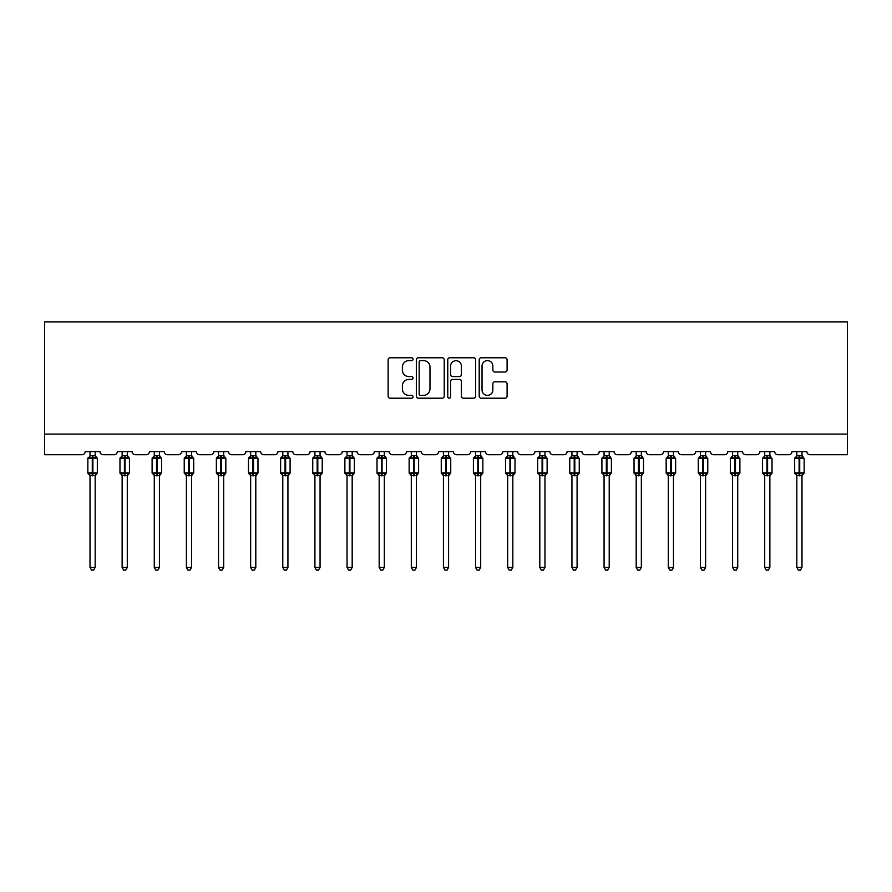 <?xml version="1.0" encoding="UTF-8"?>
<svg xmlns="http://www.w3.org/2000/svg" width="892" height="892" viewBox="0 0 892 892"><rect width="100%" height="100%" fill="white"/><g stroke="black" fill="none" stroke-linecap="round" stroke-linejoin="round"><path stroke-width="1.34" d="M413.052 359.186A1.416 1.416 0 0 0 411.636 357.77L390.15 357.77A2.018 2.018 0 0 0 388.132 359.788L388.132 396.182A2.018 2.018 0 0 0 390.15 398.2L411.636 398.2A1.416 1.416 0 0 0 413.052 396.784A1.416 1.416 0 0 0 411.636 395.368L408.859 395.368A6.467 6.467 0 0 1 402.381 388.901L402.381 385.868A6.467 6.467 0 0 1 408.859 379.401L411.636 379.401A1.416 1.416 0 0 0 413.052 377.985A1.416 1.416 0 0 0 411.636 376.569L408.859 376.569A6.467 6.467 0 0 1 402.381 370.102L402.381 367.069A6.467 6.467 0 0 1 408.859 360.602L411.636 360.602A1.416 1.416 0 0 0 413.052 359.186M505.084 372.02A2.018 2.018 0 0 0 507.102 370.002L507.102 359.788A2.018 2.018 0 0 0 505.084 357.77L481.223 357.77A2.018 2.018 0 0 0 479.205 359.788L479.205 396.182A2.018 2.018 0 0 0 481.223 398.2L505.084 398.2A2.018 2.018 0 0 0 507.102 396.182L507.102 383.85A2.018 2.018 0 0 0 505.084 381.821L494.87 381.821A2.018 2.018 0 0 0 492.852 383.85L492.852 389.96A5.408 5.408 0 0 1 487.445 395.368A5.408 5.408 0 0 1 482.037 389.96L482.037 366.01A5.408 5.408 0 0 1 487.445 360.602A5.408 5.408 0 0 1 492.852 366.01L492.852 370.002A2.018 2.018 0 0 0 494.87 372.02L505.084 372.02M847.4 434.103L847.4 321.867L44.6 321.867L44.6 454.697L82.086 454.697A3.089 3.089 0 0 0 85.175 451.608L100.004 451.608A3.089 3.089 0 0 0 103.093 454.697L114.209 454.697A3.089 3.089 0 0 0 117.298 451.608L132.127 451.608A3.089 3.089 0 0 0 135.216 454.697L146.344 454.697A3.089 3.089 0 0 0 149.432 451.608L164.262 451.608A3.089 3.089 0 0 0 167.35 454.697L178.467 454.697A3.089 3.089 0 0 0 181.555 451.608L196.385 451.608A3.089 3.089 0 0 0 199.474 454.697L210.601 454.697A3.089 3.089 0 0 0 213.69 451.608L228.519 451.608A3.089 3.089 0 0 0 231.608 454.697L242.724 454.697A3.089 3.089 0 0 0 245.813 451.608L260.642 451.608A3.089 3.089 0 0 0 263.731 454.697L274.859 454.697A3.089 3.089 0 0 0 277.947 451.608L292.777 451.608A3.089 3.089 0 0 0 295.865 454.697L306.982 454.697A3.089 3.089 0 0 0 310.07 451.608L324.9 451.608A3.089 3.089 0 0 0 327.988 454.697L339.116 454.697A3.089 3.089 0 0 0 342.205 451.608L357.034 451.608A3.089 3.089 0 0 0 360.123 454.697L371.239 454.697A3.089 3.089 0 0 0 374.328 451.608L389.157 451.608A3.089 3.089 0 0 0 392.246 454.697L403.374 454.697A3.089 3.089 0 0 0 406.462 451.608L421.28 451.608A3.089 3.089 0 0 0 424.38 454.697L435.497 454.697A3.089 3.089 0 0 0 438.585 451.608L453.415 451.608A3.089 3.089 0 0 0 456.503 454.697L467.62 454.697A3.089 3.089 0 0 0 470.72 451.608L485.538 451.608A3.089 3.089 0 0 0 488.626 454.697L499.754 454.697A3.089 3.089 0 0 0 502.843 451.608L517.672 451.608A3.089 3.089 0 0 0 520.761 454.697L531.877 454.697A3.089 3.089 0 0 0 534.966 451.608L549.795 451.608A3.089 3.089 0 0 0 552.884 454.697L564.012 454.697A3.089 3.089 0 0 0 567.1 451.608L581.93 451.608A3.089 3.089 0 0 0 585.018 454.697L596.135 454.697A3.089 3.089 0 0 0 599.223 451.608L614.053 451.608A3.089 3.089 0 0 0 617.141 454.697L628.269 454.697A3.089 3.089 0 0 0 631.358 451.608L646.187 451.608A3.089 3.089 0 0 0 649.276 454.697L660.392 454.697A3.089 3.089 0 0 0 663.481 451.608L678.31 451.608A3.089 3.089 0 0 0 681.399 454.697L692.527 454.697A3.089 3.089 0 0 0 695.615 451.608L710.445 451.608A3.089 3.089 0 0 0 713.533 454.697L724.65 454.697A3.089 3.089 0 0 0 727.738 451.608L742.568 451.608A3.089 3.089 0 0 0 745.656 454.697L756.784 454.697A3.089 3.089 0 0 0 759.872 451.608L774.702 451.608A3.089 3.089 0 0 0 777.791 454.697L788.907 454.697A3.089 3.089 0 0 0 791.996 451.608L806.825 451.608A3.089 3.089 0 0 0 809.914 454.697L847.4 454.697L847.4 434.103L44.6 434.103M444.227 359.788A2.018 2.018 0 0 0 442.209 357.77L418.359 357.77A2.018 2.018 0 0 0 416.33 359.788L416.33 396.182A2.018 2.018 0 0 0 418.359 398.2L442.209 398.2A2.018 2.018 0 0 0 444.227 396.182L444.227 359.788M449.791 357.77L473.641 357.77A2.018 2.018 0 0 1 475.67 359.788L475.67 396.182A2.018 2.018 0 0 1 473.641 398.2L463.439 398.2A2.018 2.018 0 0 1 461.409 396.182L461.409 381.419A2.018 2.018 0 0 0 459.391 379.401L452.623 379.401A2.018 2.018 0 0 0 450.594 381.419L450.594 396.784A1.416 1.416 0 0 1 449.189 398.2A1.416 1.416 0 0 1 447.773 396.784L447.773 359.788A2.018 2.018 0 0 1 449.791 357.77M420.578 360.602A1.416 1.416 0 0 0 419.162 362.018L419.162 393.952A1.416 1.416 0 0 0 420.578 395.368L423.51 395.368A6.467 6.467 0 0 0 429.977 388.901L429.977 367.069A6.467 6.467 0 0 0 423.51 360.602L420.578 360.602M461.409 366.11A5.408 5.408 0 0 0 456.002 360.702A5.408 5.408 0 0 0 450.594 366.11L450.594 374.551A2.018 2.018 0 0 0 452.623 376.569L459.391 376.569A2.018 2.018 0 0 0 461.409 374.551L461.409 366.11M95.165 451.608L95.165 455.712A2.263 2.163 180 0 0 96.347 457.596L95.912 458.254L92.891 457.529L89.267 458.254L88.531 457.496A1.026 1.026 0 0 0 87.851 458.455L87.851 472.872A1.026 1.026 0 0 0 88.531 473.842L89.267 473.083L92.277 473.808L95.912 473.083L96.347 473.741A2.263 2.163 -0 0 0 95.165 475.637L90.014 475.536L90.014 567.457L95.165 567.457L95.165 475.626M90.014 451.608L90.014 455.801L92.277 455.5L92.277 472.872L97.328 472.872L97.328 458.455L87.851 458.455L87.851 472.872L92.277 472.872L92.277 475.837M92.277 455.5L95.165 455.7M89.925 455.979L88.821 457.596A2.263 2.163 180 0 0 90.014 455.7M89.267 458.254L90.014 455.801M95.165 455.801L95.912 458.254M89.267 473.083L90.014 475.536M95.912 473.083L95.165 475.536M95.165 567.457L93.615 570.133L91.553 570.133L90.014 567.457M97.328 458.455L96.648 457.496A1.026 1.026 0 0 1 96.949 457.663M95.165 475.971L97.328 472.872A1.026 1.026 0 0 1 97.273 473.217M90.014 475.637L90.014 475.637A2.263 2.163 -0 0 0 88.821 473.741L88.821 473.741M127.701 456.659L128.771 457.496A1.026 1.026 0 0 1 129.072 457.663M127.288 451.608L127.288 455.7A2.263 2.163 180 0 0 128.481 457.596L128.035 458.254L125.025 457.529L121.39 458.254L120.654 457.496A1.026 1.026 0 0 0 119.974 458.455L119.974 472.872A1.026 1.026 0 0 0 120.654 473.842L119.974 472.872L129.451 472.872A1.026 1.026 0 0 1 129.396 473.217M122.137 475.637L122.137 475.637A2.263 2.163 -0 0 0 120.955 473.741L121.39 473.083L124.412 473.808L128.035 473.083L128.481 473.741A2.263 2.163 -0 0 0 127.288 475.637L122.137 475.536L122.137 567.457L127.288 567.457L127.288 475.626M159.824 456.659L160.906 457.496A1.026 1.026 0 0 1 161.207 457.663M159.423 451.608L159.423 455.7A2.263 2.163 180 0 0 160.605 457.596L160.17 458.254L157.148 457.529L153.524 458.254L152.777 457.496A1.026 1.026 0 0 0 152.108 458.455L152.108 472.872A1.026 1.026 0 0 0 152.777 473.842L152.108 472.872L161.586 472.872A1.026 1.026 0 0 1 161.519 473.217M154.271 475.637L154.271 475.637A2.263 2.163 -0 0 0 153.078 473.741L153.524 473.083L156.535 473.808L160.17 473.083L160.605 473.741A2.263 2.163 -0 0 0 159.423 475.637L154.271 475.536L154.271 567.457L159.423 567.457L159.423 475.626M191.546 451.608L191.546 455.7A2.263 2.163 180 0 0 192.739 457.596L192.293 458.254L189.282 457.529L185.648 458.254L184.912 457.496A1.026 1.026 0 0 0 184.231 458.455L184.231 472.872A1.026 1.026 0 0 0 184.912 473.842L184.231 472.872L193.709 472.872L193.709 458.455L193.029 457.496A1.026 1.026 0 0 1 193.33 457.663M191.546 475.971L193.709 472.872A1.026 1.026 0 0 1 193.653 473.217M186.395 475.637L186.395 475.637A2.263 2.163 -0 0 0 185.213 473.741L185.648 473.083L188.658 473.808L192.293 473.083L192.739 473.741A2.263 2.163 -0 0 0 191.546 475.637L186.395 475.536L186.395 567.457L191.546 567.457L191.546 475.626M223.68 451.608L223.68 455.7A2.263 2.163 180 0 0 224.862 457.596L224.427 458.254L221.406 457.529L217.782 458.254L217.035 457.496A1.026 1.026 0 0 0 216.366 458.455L216.366 472.872A1.026 1.026 0 0 0 217.035 473.842L216.366 472.872L225.832 472.872L225.832 458.455L225.163 457.496A1.026 1.026 0 0 1 225.453 457.663M223.68 475.971L225.832 472.872A1.026 1.026 0 0 1 225.776 473.217M218.529 475.637L218.529 475.637A2.263 2.163 -0 0 0 217.336 473.741L217.782 473.083L220.792 473.808L224.427 473.083L224.862 473.741A2.263 2.163 -0 0 0 223.68 475.637L218.529 475.536L218.529 567.457L223.68 567.457L223.68 475.626M122.137 475.971L120.955 473.741M127.288 475.971L129.451 472.872L129.451 458.455L119.974 458.455L120.955 457.596A2.263 2.163 180 0 0 122.137 455.7L127.288 455.712M122.137 451.608L122.137 455.712M121.39 458.254L122.137 455.801M127.288 455.801L128.035 458.254M121.39 473.083L122.137 475.536M128.035 473.083L127.288 475.536M127.288 567.457L125.739 570.133L123.687 570.133L122.137 567.457M154.271 475.971L153.078 473.741M159.423 475.971L161.586 472.872L161.586 458.455L152.108 458.455L153.078 457.596A2.263 2.163 180 0 0 154.271 455.7L159.423 455.712M154.271 451.608L154.271 455.712M153.524 458.254L154.271 455.801M159.423 455.801L160.17 458.254M153.524 473.083L154.271 475.536M160.17 473.083L159.423 475.536M159.423 567.457L157.873 570.133L155.81 570.133L154.271 567.457M186.395 475.971L185.213 473.741M186.395 451.608L186.395 455.801L191.546 455.712M188.658 455.5L188.658 458.455L184.231 458.455L185.213 457.596A2.263 2.163 180 0 0 186.395 455.7M185.648 458.254L186.395 455.801M191.546 455.801L192.293 458.254M185.648 473.083L186.395 475.536M192.293 473.083L191.546 475.536M191.546 567.457L189.996 570.133L187.944 570.133L186.395 567.457M218.529 475.971L217.336 473.741M218.529 451.608L218.529 455.801L223.68 455.712M220.792 455.5L220.792 458.455L216.366 458.455L217.336 457.596A2.263 2.163 180 0 0 218.529 455.7M217.782 458.254L218.529 455.801M223.68 455.801L224.427 458.254M217.782 473.083L218.529 475.536M224.427 473.083L223.68 475.536M223.68 567.457L222.13 570.133L220.068 570.133L218.529 567.457M255.803 451.608L255.803 455.7A2.263 2.163 180 0 0 256.996 457.596L256.55 458.254L253.54 457.529L249.905 458.254L249.169 457.496A1.026 1.026 0 0 0 248.489 458.455L248.489 472.872A1.026 1.026 0 0 0 249.169 473.842L248.489 472.872L257.966 472.872L257.966 458.455L257.286 457.496A1.026 1.026 0 0 1 257.587 457.663M255.803 475.971L257.966 472.872A1.026 1.026 0 0 1 257.911 473.217M250.652 475.637L250.652 475.637A2.263 2.163 -0 0 0 249.47 473.741L249.905 473.083L252.915 473.808L256.55 473.083L256.996 473.741A2.263 2.163 -0 0 0 255.803 475.637L250.652 475.536L250.652 567.457L255.803 567.457L255.803 475.626M250.652 475.971L249.47 473.741M250.652 451.608L250.652 455.801L255.803 455.712M252.915 455.5L252.915 458.455L248.489 458.455L249.47 457.596A2.263 2.163 180 0 0 250.652 455.7M249.905 458.254L250.652 455.801M255.803 455.801L256.55 458.254M249.905 473.083L250.652 475.536M256.55 473.083L255.803 475.536M255.803 567.457L254.253 570.133L252.202 570.133L250.652 567.457M287.926 451.608L287.926 455.7A2.263 2.163 180 0 0 289.12 457.596L288.685 458.254L285.663 457.529L282.039 458.254L281.292 457.496A1.026 1.026 0 0 0 280.623 458.455L280.623 472.872A1.026 1.026 0 0 0 281.292 473.842L280.623 472.872L290.09 472.872L290.09 458.455L289.421 457.496A1.026 1.026 0 0 1 289.71 457.663M287.926 475.971L290.09 472.872A1.026 1.026 0 0 1 290.034 473.217M282.786 475.637L282.786 475.637A2.263 2.163 -0 0 0 281.593 473.741L282.039 473.083L285.05 473.808L288.685 473.083L289.12 473.741A2.263 2.163 -0 0 0 287.926 475.637L282.786 475.536L282.786 567.457L287.926 567.457L287.926 475.626M282.786 475.971L281.593 473.741M282.786 451.608L282.786 455.801L287.926 455.712M285.05 455.5L285.05 458.455L280.623 458.455L281.593 457.596A2.263 2.163 180 0 0 282.786 455.7M282.039 458.254L282.786 455.801M287.938 455.801L288.685 458.254M282.039 473.083L282.786 475.536M288.685 473.083L287.938 475.536M287.926 567.457L286.388 570.133L284.325 570.133L282.786 567.457M320.473 456.659L321.544 457.496A1.026 1.026 0 0 1 321.845 457.663M320.061 451.608L320.061 455.7A2.263 2.163 180 0 0 321.254 457.596L320.808 458.254L317.797 457.529L314.162 458.254L313.427 457.496A1.026 1.026 0 0 0 312.746 458.455L312.746 472.872A1.026 1.026 0 0 0 313.427 473.842L312.746 472.872L322.224 472.872A1.026 1.026 0 0 1 322.168 473.217M314.909 475.637L314.909 475.637A2.263 2.163 -0 0 0 313.728 473.741L314.162 473.083L317.173 473.808L320.808 473.083L321.254 473.741A2.263 2.163 -0 0 0 320.061 475.637L314.909 475.536L314.909 567.457L320.061 567.457L320.061 475.626M314.909 475.971L313.728 473.741M320.061 475.971L322.224 472.872L322.224 458.455L312.746 458.455L313.728 457.596A2.263 2.163 180 0 0 314.909 455.7L320.061 455.712M314.909 451.608L314.909 455.712M314.162 458.254L314.909 455.801M320.061 455.801L320.808 458.254M314.162 473.083L314.909 475.536L314.162 473.083M320.808 473.083L320.061 475.536M320.061 567.457L318.511 570.133L316.459 570.133L314.909 567.457M352.596 456.659L353.678 457.496A1.026 1.026 0 0 1 353.968 457.663M352.184 451.608L352.184 455.7A2.263 2.163 180 0 0 353.377 457.596L352.931 458.254L349.92 457.529L346.297 458.254L345.55 457.496A1.026 1.026 0 0 0 344.881 458.455L344.881 472.872A1.026 1.026 0 0 0 345.55 473.842L344.881 472.872L354.347 472.872A1.026 1.026 0 0 1 354.291 473.217M347.044 475.637L347.044 475.637A2.263 2.163 -0 0 0 345.851 473.741L346.297 473.083L349.307 473.808L352.931 473.083L353.377 473.741A2.263 2.163 -0 0 0 352.184 475.637L347.044 475.536L347.044 567.457L352.184 567.457L352.184 475.626M347.044 475.971L345.851 473.741M352.184 475.971L354.347 472.872L354.347 458.455L344.881 458.455L345.851 457.596A2.263 2.163 180 0 0 347.044 455.7L352.184 455.712M347.044 451.608L347.044 455.712M346.297 458.254L347.044 455.801M352.195 455.801L352.931 458.254M346.297 473.083L347.044 475.536L346.297 473.083M352.931 473.083L352.195 475.536M352.184 567.457L350.645 570.133L348.582 570.133L347.044 567.457M384.731 456.659L385.801 457.496A1.026 1.026 0 0 1 386.102 457.663M384.318 451.608L384.318 455.7A2.263 2.163 180 0 0 385.511 457.596L385.065 458.254L382.055 457.529L378.42 458.254L377.684 457.496A1.026 1.026 0 0 0 377.004 458.455L377.004 472.872A1.026 1.026 0 0 0 377.684 473.842L377.004 472.872L386.481 472.872A1.026 1.026 0 0 1 386.426 473.217M379.167 475.637L379.167 475.637A2.263 2.163 -0 0 0 377.974 473.741L378.42 473.083L381.43 473.808L385.065 473.083L385.511 473.741A2.263 2.163 -0 0 0 384.318 475.637L379.167 475.536L379.167 567.457L384.318 567.457L384.318 475.626M379.167 475.971L377.974 473.741M384.318 475.971L386.481 472.872L386.481 458.455L377.004 458.455L377.974 457.596A2.263 2.163 180 0 0 379.167 455.7L384.318 455.712M379.167 451.608L379.167 455.712M378.42 458.254L379.167 455.801M384.318 455.801L385.065 458.254M378.42 473.083L379.167 475.536L378.42 473.083M385.065 473.083L384.318 475.536M384.318 567.457L382.768 570.133L380.717 570.133L379.167 567.457M416.854 456.659L417.935 457.496A1.026 1.026 0 0 1 418.225 457.663M416.441 451.608L416.441 455.7A2.263 2.163 180 0 0 417.634 457.596L417.188 458.254L414.178 457.529L410.554 458.254L409.807 457.496A1.026 1.026 0 0 0 409.138 458.455L409.138 472.872A1.026 1.026 0 0 0 409.807 473.842L409.138 472.872L418.604 472.872A1.026 1.026 0 0 1 418.549 473.217M411.301 475.637L411.301 475.637A2.263 2.163 -0 0 0 410.108 473.741L410.554 473.083L413.565 473.808L417.188 473.083L417.634 473.741A2.263 2.163 -0 0 0 416.441 475.637L411.29 475.536L411.301 567.457L416.441 567.457L416.441 475.626M411.301 475.971L410.108 473.741M416.441 475.971L418.604 472.872L418.604 458.455L409.138 458.455L410.108 457.596A2.263 2.163 180 0 0 411.301 455.7L416.441 455.712M411.301 451.608L411.301 455.712M410.554 458.254L411.29 455.801M416.452 455.801L417.188 458.254M410.554 473.083L411.29 475.536L410.554 473.083M417.188 473.083L416.452 475.536M416.441 567.457L414.903 570.133L412.84 570.133L411.301 567.457M448.988 456.659L450.059 457.496A1.026 1.026 0 0 1 450.36 457.663M448.576 451.608L448.576 455.7A2.263 2.163 180 0 0 449.769 457.596L449.323 458.254L446.312 457.529L442.677 458.254L441.941 457.496A1.026 1.026 0 0 0 441.261 458.455L441.261 472.872A1.026 1.026 0 0 0 441.941 473.842L441.261 472.872L450.739 472.872A1.026 1.026 0 0 1 450.683 473.217M443.424 475.637L443.424 475.637A2.263 2.163 -0 0 0 442.231 473.741L442.677 473.083L445.688 473.808L449.323 473.083L449.769 473.741A2.263 2.163 -0 0 0 448.576 475.637L443.424 475.536L443.424 567.457L448.576 567.457L448.576 475.626M443.424 475.971L442.231 473.741M448.576 475.971L450.739 472.872L450.739 458.455L441.261 458.455L442.231 457.596A2.263 2.163 180 0 0 443.424 455.7L448.576 455.712M443.424 451.608L443.424 455.712M442.677 458.254L443.424 455.801M448.576 455.801L449.323 458.254M442.677 473.083L443.424 475.536L442.677 473.083M449.323 473.083L448.576 475.536M448.576 567.457L447.026 570.133L444.974 570.133L443.424 567.457M481.111 456.659L482.193 457.496A1.026 1.026 0 0 1 482.483 457.663M480.699 451.608L480.699 455.7A2.263 2.163 180 0 0 481.892 457.596L481.446 458.254L478.435 457.529L474.812 458.254L474.065 457.496A1.026 1.026 0 0 0 473.396 458.455L473.396 472.872A1.026 1.026 0 0 0 474.065 473.842L473.396 472.872L482.862 472.872A1.026 1.026 0 0 1 482.806 473.217M475.559 475.637L475.559 475.637A2.263 2.163 -0 0 0 474.366 473.741L474.812 473.083L477.822 473.808L481.446 473.083L481.892 473.741A2.263 2.163 -0 0 0 480.699 475.637L475.548 475.536L475.559 567.457L480.699 567.457L480.699 475.626M475.559 475.971L474.366 473.741M480.699 475.971L482.862 472.872L482.862 458.455L473.396 458.455L474.366 457.596A2.263 2.163 180 0 0 475.559 455.7L480.699 455.712M475.559 451.608L475.559 455.712M474.812 458.254L475.548 455.801M480.71 455.801L481.446 458.254M474.812 473.083L475.548 475.536L474.812 473.083M481.446 473.083L480.71 475.536M480.699 567.457L479.16 570.133L477.097 570.133L475.559 567.457M513.235 456.659L514.316 457.496A1.026 1.026 0 0 1 514.617 457.663M512.833 451.608L512.833 455.7A2.263 2.163 180 0 0 514.026 457.596L513.58 458.254L510.57 457.529L506.935 458.254L506.199 457.496A1.026 1.026 0 0 0 505.519 458.455L505.519 472.872A1.026 1.026 0 0 0 506.199 473.842L505.519 472.872L514.996 472.872A1.026 1.026 0 0 1 514.94 473.217M507.682 475.637L507.682 475.637A2.263 2.163 -0 0 0 506.489 473.741L506.935 473.083L509.945 473.808L513.58 473.083L514.026 473.741A2.263 2.163 -0 0 0 512.833 475.637L507.682 475.536L507.682 567.457L512.833 567.457L512.833 475.626M507.682 475.971L506.489 473.741M512.833 475.971L514.996 472.872L514.996 458.455L505.519 458.455L506.489 457.596A2.263 2.163 180 0 0 507.682 455.7L512.833 455.712M507.682 451.608L507.682 455.712M506.935 458.254L507.682 455.801M512.833 455.801L513.58 458.254M506.935 473.083L507.682 475.536L506.935 473.083M513.58 473.083L512.833 475.536M512.833 567.457L511.283 570.133L509.232 570.133L507.682 567.457M545.369 456.659L546.45 457.496A1.026 1.026 0 0 1 546.74 457.663M544.956 451.608L544.956 455.7A2.263 2.163 180 0 0 546.149 457.596L545.703 458.254L542.693 457.529L539.069 458.254L538.322 457.496A1.026 1.026 0 0 0 537.653 458.455L537.653 472.872A1.026 1.026 0 0 0 538.322 473.842L537.653 472.872L547.119 472.872A1.026 1.026 0 0 1 547.064 473.217M539.816 475.637L539.816 475.637A2.263 2.163 -0 0 0 538.623 473.741L539.069 473.083L542.08 473.808L545.703 473.083L546.149 473.741A2.263 2.163 -0 0 0 544.956 475.637L539.805 475.536L539.816 567.457L544.956 567.457L544.956 475.626M539.816 475.971L538.623 473.741M544.956 475.971L547.119 472.872L547.119 458.455L537.653 458.455L538.623 457.596A2.263 2.163 180 0 0 539.816 455.7L544.956 455.712M539.816 451.608L539.816 455.712M539.069 458.254L539.805 455.801M544.956 455.801L545.703 458.254M539.069 473.083L539.805 475.536L539.069 473.083M545.703 473.083L544.956 475.536M544.956 567.457L543.418 570.133L541.355 570.133L539.816 567.457M577.091 451.608L577.091 455.7A2.263 2.163 180 0 0 578.272 457.596L577.838 458.254L574.827 457.529L571.192 458.254L570.456 457.496A1.026 1.026 0 0 0 569.776 458.455L569.776 472.872A1.026 1.026 0 0 0 570.456 473.842L569.776 472.872L579.254 472.872A1.026 1.026 0 0 1 579.198 473.217M571.939 475.637L571.939 475.637A2.263 2.163 -0 0 0 570.746 473.741L571.192 473.083L574.203 473.808L577.838 473.083L578.272 473.741A2.263 2.163 -0 0 0 577.091 475.637L571.939 475.536L571.939 567.457L577.091 567.457L577.091 475.626M571.939 475.971L570.746 473.741M577.091 475.971L579.254 472.872L579.254 458.455L569.776 458.455L570.746 457.596A2.263 2.163 180 0 0 571.939 455.7L577.091 455.712M571.939 451.608L571.939 455.712M571.192 458.254L571.939 455.801M577.091 455.801L577.838 458.254M571.192 473.083L571.939 475.536M577.838 473.083L577.091 475.536M577.091 567.457L575.541 570.133L573.489 570.133L571.939 567.457M609.214 451.608L609.214 455.7A2.263 2.163 180 0 0 610.407 457.596L609.961 458.254L606.95 457.529L603.315 458.254L602.579 457.496A1.026 1.026 0 0 0 601.91 458.455L601.91 472.872A1.026 1.026 0 0 0 602.579 473.842L601.91 472.872L611.377 472.872A1.026 1.026 0 0 1 611.321 473.217M604.074 475.637L604.074 475.637A2.263 2.163 -0 0 0 602.881 473.741L603.315 473.083L606.337 473.808L609.961 473.083L610.407 473.741A2.263 2.163 -0 0 0 609.214 475.637L604.062 475.536L604.074 567.457L609.214 567.457L609.214 475.626M604.074 475.971L602.881 473.741M609.214 475.971L611.377 472.872L611.377 458.455L601.91 458.455L602.881 457.596A2.263 2.163 180 0 0 604.074 455.7L609.214 455.712M604.074 451.608L604.074 455.712M603.315 458.254L604.062 455.801M609.214 455.801L609.961 458.254M603.315 473.083L604.062 475.536M609.961 473.083L609.214 475.536M609.214 567.457L607.675 570.133L605.612 570.133L604.074 567.457M641.348 451.608L641.348 455.7A2.263 2.163 180 0 0 642.53 457.596L642.095 458.254L639.085 457.529L635.45 458.254L634.714 457.496A1.026 1.026 0 0 0 634.034 458.455L634.034 472.872A1.026 1.026 0 0 0 634.714 473.842L634.034 472.872L643.511 472.872A1.026 1.026 0 0 1 643.455 473.217M636.197 475.637L636.197 475.637A2.263 2.163 -0 0 0 635.004 473.741L635.45 473.083L638.46 473.808L642.095 473.083L642.53 473.741A2.263 2.163 -0 0 0 641.348 475.637L636.197 475.536L636.197 567.457L641.348 567.457L641.348 475.626M636.197 475.971L635.004 473.741M641.348 475.971L643.511 472.872L643.511 458.455L634.034 458.455L635.004 457.596A2.263 2.163 180 0 0 636.197 455.7L641.348 455.712M636.197 451.608L636.197 455.712M635.45 458.254L636.197 455.801M641.348 455.801L642.095 458.254M635.45 473.083L636.197 475.536M642.095 473.083L641.348 475.536M641.348 567.457L639.798 570.133L637.747 570.133L636.197 567.457M673.471 451.608L673.471 455.7A2.263 2.163 180 0 0 674.664 457.596L674.218 458.254L671.208 457.529L667.573 458.254L666.837 457.496A1.026 1.026 0 0 0 666.168 458.455L666.168 472.872A1.026 1.026 0 0 0 666.837 473.842L666.168 472.872L675.634 472.872A1.026 1.026 0 0 1 675.578 473.217M668.32 475.637L668.32 475.637A2.263 2.163 -0 0 0 667.138 473.741L667.573 473.083L670.594 473.808L674.218 473.083L674.664 473.741A2.263 2.163 -0 0 0 673.471 475.637L668.32 475.536L668.32 567.457L673.471 567.457L673.471 475.626M668.32 475.971L667.138 473.741M673.471 475.971L675.634 472.872L675.634 458.455L666.168 458.455L667.138 457.596A2.263 2.163 180 0 0 668.32 455.7L673.471 455.712M668.32 451.608L668.32 455.712M667.573 458.254L668.32 455.801M673.471 455.801L674.218 458.254M667.573 473.083L668.32 475.536M674.218 473.083L673.471 475.536M673.471 567.457L671.932 570.133L669.87 570.133L668.32 567.457M705.605 451.608L705.605 455.7A2.263 2.163 180 0 0 706.787 457.596L706.352 458.254L703.342 457.529L699.707 458.254L698.971 457.496A1.026 1.026 0 0 0 698.291 458.455L698.291 472.872A1.026 1.026 0 0 0 698.971 473.842L698.291 472.872L707.769 472.872A1.026 1.026 0 0 1 707.713 473.217M700.454 475.637L700.454 475.637A2.263 2.163 -0 0 0 699.261 473.741L699.707 473.083L702.718 473.808L706.352 473.083L706.787 473.741A2.263 2.163 -0 0 0 705.605 475.637L700.454 475.536L700.454 567.457L705.605 567.457L705.605 475.626M700.454 475.971L699.261 473.741M705.605 475.971L707.769 472.872L707.769 458.455L698.291 458.455L699.261 457.596A2.263 2.163 180 0 0 700.454 455.7L705.605 455.712M700.454 451.608L700.454 455.712M699.707 458.254L700.454 455.801M705.605 455.801L706.352 458.254M699.707 473.083L700.454 475.536M706.352 473.083L705.605 475.536M705.605 567.457L704.056 570.133L702.004 570.133L700.454 567.457M737.729 451.608L737.729 455.7A2.263 2.163 180 0 0 738.922 457.596L738.476 458.254L735.465 457.529L731.83 458.254L731.094 457.496A1.026 1.026 0 0 0 730.414 458.455L730.414 472.872A1.026 1.026 0 0 0 731.094 473.842L730.414 472.872L739.892 472.872A1.026 1.026 0 0 1 739.836 473.217M732.577 475.637L732.577 475.637A2.263 2.163 -0 0 0 731.395 473.741L731.83 473.083L734.852 473.808L738.476 473.083L738.922 473.741A2.263 2.163 -0 0 0 737.729 475.637L732.577 475.536L732.577 567.457L737.729 567.457L737.729 475.626M732.577 475.971L731.395 473.741M737.729 475.971L739.892 472.872L739.892 458.455L730.414 458.455L731.395 457.596A2.263 2.163 180 0 0 732.577 455.7L737.729 455.712M732.577 451.608L732.577 455.712M731.83 458.254L732.577 455.801M737.729 455.801L738.476 458.254M731.83 473.083L732.577 475.536M738.476 473.083L737.729 475.536M737.729 567.457L736.19 570.133L734.127 570.133L732.577 567.457M769.863 451.608L769.863 455.7A2.263 2.163 180 0 0 771.045 457.596L770.61 458.254L767.588 457.529L763.965 458.254L763.229 457.496A1.026 1.026 0 0 0 762.548 458.455L762.548 472.872A1.026 1.026 0 0 0 763.229 473.842L762.548 472.872L772.026 472.872A1.026 1.026 0 0 1 771.97 473.217M764.712 475.637L764.712 475.637A2.263 2.163 -0 0 0 763.519 473.741L763.965 473.083L766.975 473.808L770.61 473.083L771.045 473.741A2.263 2.163 -0 0 0 769.863 475.637L764.712 475.536L764.712 567.457L769.863 567.457L769.863 475.626M764.712 475.971L763.519 473.741M769.863 475.971L772.026 472.872L772.026 458.455L762.548 458.455L763.519 457.596A2.263 2.163 180 0 0 764.712 455.7L769.863 455.712M764.712 451.608L764.712 455.712M763.965 458.254L764.712 455.801M769.863 455.801L770.61 458.254M763.965 473.083L764.712 475.536M770.61 473.083L769.863 475.536M769.863 567.457L768.313 570.133L766.261 570.133L764.712 567.457M801.986 451.608L801.986 455.7A2.263 2.163 180 0 0 803.179 457.596L802.733 458.254L799.723 457.529L796.088 458.254L795.352 457.496A1.026 1.026 0 0 0 794.672 458.455L794.672 472.872A1.026 1.026 0 0 0 795.352 473.842L794.672 472.872L804.149 472.872A1.026 1.026 0 0 1 804.093 473.217M796.835 475.637L796.835 475.637A2.263 2.163 -0 0 0 795.653 473.741L796.088 473.083L799.109 473.808L802.733 473.083L803.179 473.741A2.263 2.163 -0 0 0 801.986 475.637L796.835 475.536L796.835 567.457L801.986 567.457L801.986 475.626M796.835 475.971L795.653 473.741M801.986 475.971L804.149 472.872L804.149 458.455L794.672 458.455L795.653 457.596A2.263 2.163 180 0 0 796.835 455.7L801.986 455.712M796.835 451.608L796.835 455.712M796.088 458.254L796.835 455.801M801.986 455.801L802.733 458.254M796.088 473.083L796.835 475.536M802.733 473.083L801.986 475.536M801.986 567.457L800.447 570.133L798.385 570.133L796.835 567.457M92.891 475.837L92.891 455.5M124.412 455.5L124.412 475.837M125.025 475.837L125.025 455.5M156.535 455.5L156.535 475.837M157.148 475.837L157.148 455.5M193.709 458.455L188.658 458.455L188.658 475.837M189.282 475.837L189.282 455.5M225.832 458.455L220.792 458.455L220.792 475.837M221.406 475.837L221.406 455.5M257.966 458.455L252.915 458.455L252.915 475.837M253.54 475.837L253.54 455.5M290.09 458.455L285.05 458.455L285.05 475.837M285.663 475.837L285.663 455.5M317.173 455.5L317.173 475.837M317.797 475.837L317.797 455.5M349.307 455.5L349.307 475.837M349.92 475.837L349.92 455.5M381.43 455.5L381.43 475.837M382.055 475.837L382.055 455.5M413.565 455.5L413.565 475.837M414.178 475.837L414.178 455.5M445.688 455.5L445.688 475.837M446.312 475.837L446.312 455.5M477.822 455.5L477.822 475.837M478.435 475.837L478.435 455.5M509.945 455.5L509.945 475.837M510.57 475.837L510.57 455.5M542.08 455.5L542.08 475.837M542.693 475.837L542.693 455.5M574.203 455.5L574.203 475.837M574.827 475.837L574.827 455.5M606.337 455.5L606.337 475.837M606.95 475.837L606.95 455.5M638.46 455.5L638.46 475.837M639.085 475.837L639.085 455.5M670.594 455.5L670.594 475.837M671.208 475.837L671.208 455.5M702.718 455.5L702.718 475.837M703.342 475.837L703.342 455.5M734.852 455.5L734.852 475.837M735.465 475.837L735.465 455.5M766.975 455.5L766.975 475.837M767.588 475.837L767.588 455.5M799.109 455.5L799.109 475.837M799.723 475.837L799.723 455.5M96.648 457.496L95.165 455.366M87.851 472.872L90.014 475.971M88.531 457.496L87.851 458.455M122.059 455.979L120.654 457.496M154.182 455.979L152.777 457.496M186.316 455.979L184.912 457.496M218.44 455.979L217.035 457.496M119.974 472.872L119.974 458.455M127.288 455.366L129.451 458.455M152.108 472.872L152.108 458.455M159.423 455.366L161.586 458.455M184.231 472.872L184.231 458.455M193.029 457.496L191.546 455.366M216.366 472.872L216.366 458.455M225.163 457.496L223.68 455.366M250.574 455.979L249.169 457.496M248.489 472.872L248.489 458.455M257.286 457.496L255.803 455.366M282.697 455.979L281.292 457.496M280.623 472.872L280.623 458.455M289.421 457.496L287.926 455.366M314.831 455.979L313.427 457.496M312.746 472.872L312.746 458.455M320.061 455.366L322.224 458.455M346.955 455.979L345.55 457.496M344.881 472.872L344.881 458.455M352.184 455.366L354.347 458.455M379.089 455.979L377.684 457.496M377.004 472.872L377.004 458.455M384.318 455.366L386.481 458.455M411.212 455.979L409.807 457.496M409.138 472.872L409.138 458.455M416.441 455.366L418.604 458.455M443.335 455.99L441.941 457.496M441.261 472.872L441.261 458.455M448.576 455.366L450.739 458.455M475.469 455.979L474.065 457.496M473.396 472.872L473.396 458.455M480.699 455.366L482.862 458.455M507.593 455.979L506.199 457.496M505.519 472.872L505.519 458.455M512.833 455.366L514.996 458.455M539.727 455.979L538.322 457.496M537.653 472.872L537.653 458.455M544.956 455.366L547.119 458.455M571.85 455.979L569.776 458.455L569.776 472.872M579.254 458.455L577.492 456.659M578.573 457.496L577.091 455.366M603.984 455.979L601.91 458.455L601.91 472.872M611.377 458.455L609.626 456.659M610.708 457.496L609.214 455.366M636.107 455.979L634.034 458.455L634.034 472.872M643.511 458.455L641.749 456.659M642.831 457.496L641.348 455.366M668.242 455.979L666.168 458.455L666.168 472.872M675.634 458.455L673.884 456.659M674.965 457.496L673.471 455.366M700.365 455.979L698.291 458.455L698.291 472.872M707.769 458.455L706.007 456.659M707.088 457.496L705.605 455.366M732.499 455.99L730.414 458.455L730.414 472.872M739.892 458.455L738.141 456.659M739.223 457.496L737.729 455.366M764.622 455.979L762.548 458.455L762.548 472.872M772.026 458.455L770.264 456.659M771.346 457.496L769.863 455.366M796.757 455.979L794.672 458.455L794.672 472.872M804.149 458.455L802.399 456.659M803.469 457.496L801.986 455.366"/></g></svg>

